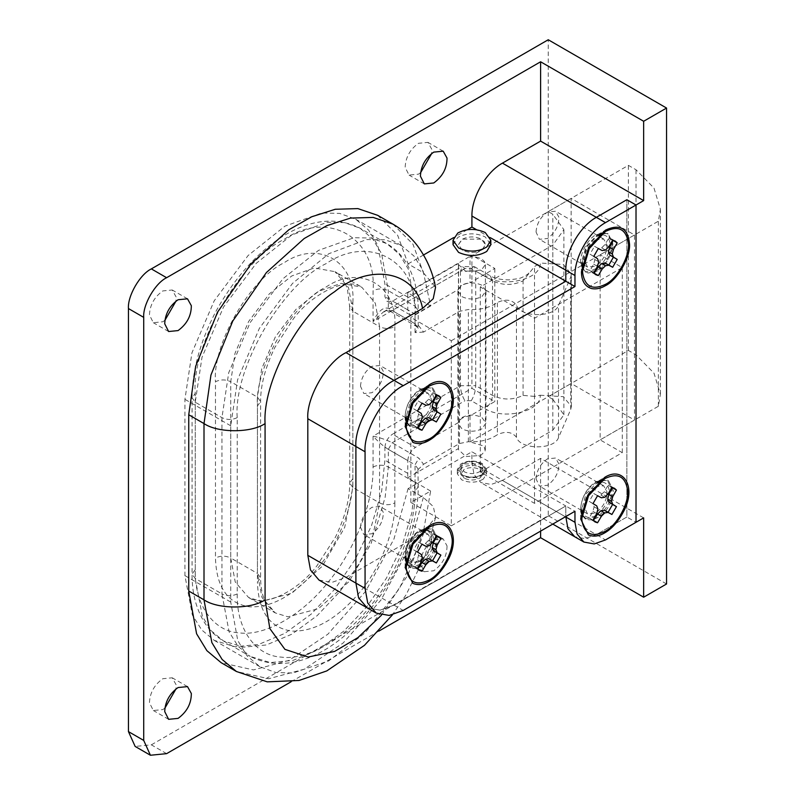 <?xml version="1.0" encoding="UTF-8"?>
<svg xmlns="http://www.w3.org/2000/svg" width="795" height="795" viewBox="0 0 795 795"><rect width="100%" height="100%" fill="white"/><g stroke="black" fill="none" stroke-linecap="round" stroke-linejoin="round"><path stroke-width="0.6" stroke-dasharray="3.98 2.98" d="M420.018 423.139C412.297 426.845 407.726 424.609 406.325 416.431L410.3 401.664L420.018 391.408C427.74 387.702 432.311 389.938 433.712 398.126C433.424 408.401 428.863 416.749 420.018 423.139M417.743 427.958L413.648 425.414L417.355 418.836L418.567 414.274L417.355 411.124L413.648 408.829L418.18 400.978L422.026 403.045L425.355 402.528L428.694 399.189L432.54 392.69L436.793 394.966M422.026 403.045L425.842 405.251M425.355 402.528L429.171 404.725M418.18 400.978L421.996 403.184M413.648 408.829L417.464 411.035M417.355 411.124L421.171 413.33M418.567 414.274L422.384 416.481M417.355 418.836L421.171 421.032M413.648 425.414L417.464 427.621M432.54 392.69L436.356 394.896M428.694 399.189L432.51 401.396M420.018 564.152C412.297 567.869 407.726 565.623 406.325 557.444L410.3 542.687L420.018 532.431C427.74 528.715 432.311 530.961 433.712 539.139C433.424 549.424 428.863 557.762 420.018 564.152M417.743 568.981L413.648 566.428L417.355 559.849L418.567 555.298L417.355 552.147L413.648 549.852L418.18 541.991L422.026 544.058L425.355 543.542L428.694 540.212L432.54 533.703L436.793 535.979M422.026 544.058L425.842 546.264M425.355 543.542L429.171 545.748M418.18 541.991L421.996 544.197M413.648 549.852L417.464 552.048M417.355 552.147L421.171 554.344M418.567 555.298L422.384 557.494M417.355 559.849L421.171 562.055M413.648 566.428L417.464 568.634M432.54 533.703L436.356 535.909M428.694 540.212L432.51 542.419M595.564 515.687C587.843 519.393 583.282 517.157 581.87 508.969L585.855 494.212L595.564 483.956C603.296 480.25 607.857 482.486 609.268 490.664C608.98 500.949 604.409 509.287 595.564 515.687M593.289 520.506L589.194 517.952L592.911 511.374L594.123 506.822L592.911 503.672L589.194 501.377L593.736 493.516L597.582 495.593L600.911 495.066L604.25 491.737L608.086 485.228L612.349 487.504M597.582 495.593L601.398 497.789M600.911 495.066L604.727 497.272M593.736 493.516L597.552 495.722M589.194 501.377L593.01 503.583M592.911 503.672L596.727 505.878M594.123 506.822L597.939 509.029M592.911 511.374L596.727 513.58M589.194 517.952L593.01 520.159M608.086 485.228L611.912 487.434M604.25 491.737L608.066 493.943M480.399 471.256C475.41 474.148 470.044 474.327 464.29 471.803L461.12 467.4L463.833 463.266C468.881 460.623 474.118 460.534 479.554 462.988L482.714 467.4L480.399 471.256M464.29 478.222L461.12 473.82L463.833 469.686C468.881 467.053 474.118 466.953 479.554 469.408L482.714 473.82L480.399 477.676C475.41 480.568 470.044 480.756 464.29 478.222M483.37 479.027C476.632 482.933 469.378 483.181 461.617 479.773L457.344 473.82L461.001 468.245C467.808 464.678 474.883 464.548 482.227 467.867L486.49 473.82L483.37 479.027M483.37 474.615C476.632 478.53 469.378 478.779 461.617 475.36L457.344 469.418L461.001 463.843C467.808 460.275 474.883 460.146 482.227 463.465L486.49 469.418L483.37 474.615M482.515 474.237C476.284 477.855 469.567 478.083 462.382 474.923L458.427 469.418L461.816 464.25C468.116 460.951 474.665 460.832 481.462 463.902L485.407 469.418L482.515 474.237M482.515 249.491C476.284 253.108 469.567 253.337 462.382 250.177L458.427 244.671L461.816 239.504C468.116 236.204 474.665 236.085 481.462 239.156L485.407 244.671L482.515 249.491M453.031 244.671L457.771 237.437C466.595 232.816 475.768 232.657 485.278 236.96L490.813 244.671M596.33 268.462C588.608 272.168 584.047 269.932 582.636 261.754L586.621 246.987L596.33 236.731C604.061 233.024 608.622 235.26 610.033 243.449C609.745 253.734 605.174 262.072 596.33 268.462M594.054 273.281L589.96 270.737L593.676 264.159L594.889 259.597L593.676 256.447L589.96 254.152L594.501 246.301L598.337 248.368L601.666 247.851L605.015 244.522L608.851 238.013L613.104 240.289M598.337 248.368L602.153 250.574M601.666 247.851L605.492 250.057M594.501 246.301L598.317 248.507M589.96 254.152L593.776 256.358M593.676 256.447L597.492 258.653M594.889 259.597L598.705 261.803M593.676 264.159L597.492 266.355M589.96 270.737L593.776 272.943M608.851 238.013L612.667 240.219M605.015 244.522L608.831 246.718M481.929 428.823C475.321 431.963 468.672 431.973 461.994 428.873L457.89 423.139L460.842 418.17C467.321 414.364 474.317 414.116 481.84 417.415L485.954 423.139L481.929 428.823M461.994 296.664C468.672 299.775 475.321 299.755 481.929 296.615L485.954 290.94L481.84 285.206C474.317 281.907 467.321 282.165 460.842 285.962L457.89 290.94L461.994 296.664M417.922 469.716L418.22 486.818L415.06 482.416L415.06 464.787L418.22 469.189L415.06 473.601L417.922 469.716L423.586 464.26L418.876 458.178L392.154 442.755C386.827 439.953 380.467 437.747 373.074 436.137C378.162 441.732 383.25 446.144 388.338 449.364L415.06 464.787L418.876 458.178M423.586 332.062L415.06 332.578L418.22 328.176L415.06 323.764L388.338 308.341C383.25 306.81 378.162 311.213 373.074 321.568L383.458 311.918L392.154 310.547L418.876 325.97L423.586 332.062L459.53 311.312L468.354 309.523C480.13 310.05 489.809 307.695 497.402 302.478C505.59 298.731 511.93 299.576 516.452 305.012C519.87 317.603 554.354 317.94 558.507 305.419L570.721 277.216L571.357 274.196L563.307 264.477L540.173 263.026C541.882 279.095 503.533 288.366 484.89 276.392L490.296 275.865L492.522 280.804C502.708 285.634 512.884 285.634 523.06 280.804L534.508 266.564L540.173 263.026M534.508 396.397L523.06 395.383C512.884 400.213 502.708 400.213 492.522 395.383L475.738 385.684L475.738 271.105L492.522 280.804L492.522 395.383C492.045 400.978 489.501 405.38 484.89 408.6C503.533 420.575 541.882 411.303 540.173 395.234L534.508 396.397L534.508 266.564M471.266 400.73C473.959 396.407 475.45 391.398 475.738 385.684L460.474 385.684L373.074 436.137L373.074 466.993C373.948 501.039 354.977 549.951 328.613 581.582C303.134 614.446 265.172 636.358 239.692 632.919C213.338 631.727 194.358 604.737 195.232 569.667L195.232 393.396C191.257 344.891 240.16 260.184 284.153 239.375C328.146 209.383 377.049 237.626 373.074 290.722L373.074 321.568L460.474 271.105L460.474 385.684C460.732 391.408 462.223 396.417 464.946 400.73L471.266 400.73L484.89 408.6M484.89 276.392L471.266 268.531L464.946 268.531L462.362 266.544L460.474 271.105L475.738 271.105L474.426 266.703L462.362 266.544M471.266 268.531L473.85 266.544M423.586 464.26L459.53 443.511L468.354 441.722C480.13 442.249 489.809 439.903 497.402 434.676L497.402 302.478M540.173 395.234L563.307 396.685L571.357 406.394L570.721 409.415L558.507 437.618C554.354 450.139 519.87 449.811 516.452 437.21C511.93 431.784 505.59 430.94 497.402 434.676M600.145 254.807L658.369 221.189L660.387 209.194L654.007 188.087L636.03 169.762L628.388 165.35L548.242 211.619L552.823 214.262L563.894 229.685L552.823 245.108L480.309 286.975L534.508 318.258L622.276 267.587L600.145 254.807L600.145 439.883L658.369 406.275L660.387 394.28L654.007 373.173L636.03 354.848L628.388 350.436L548.242 396.705L552.823 399.348L552.823 214.262M552.823 399.348L563.894 414.771L552.823 430.194L480.309 472.061L534.508 503.344L622.276 452.663L600.145 439.883M658.369 406.275L658.369 221.189M622.276 452.663L622.276 267.587M534.508 503.344L534.508 318.258M480.309 472.061L480.309 286.975M548.242 396.705L548.242 211.619M628.388 350.436L628.388 165.35M636.03 354.848L636.03 169.762M426.975 387.394L433.156 388.427L437.956 398.663L433.881 412.744C430.691 418.289 426.726 422.423 421.996 425.126C417.335 427.611 413.34 427.949 409.982 426.15L421.191 424.659C430.443 417.922 435.521 408.968 436.425 397.798L431.844 387.672L420.366 389.013C411.114 395.741 406.036 404.695 405.132 415.865C406.056 404.635 411.393 395.831 421.131 389.451L424.619 387.93M429.171 384.8L421.131 389.451M405.679 420.217L405.132 415.865L409.713 426.001M426.975 528.407L433.156 529.44L437.956 539.676L433.881 553.757C430.691 559.312 426.726 563.436 421.996 566.139C417.335 568.624 413.34 568.972 409.982 567.173L421.191 565.672C430.443 558.945 435.521 549.991 436.425 538.821L431.844 528.685L420.366 530.027C411.114 536.764 406.036 545.718 405.132 556.888C406.056 545.648 411.393 536.844 421.131 530.464L424.619 528.943M429.171 525.813L421.131 530.464M602.531 479.941L608.712 480.975L613.502 491.201L609.437 505.282C606.247 510.837 602.282 514.961 597.542 517.664C592.891 520.149 588.886 520.496 585.537 518.698L596.737 517.207C605.999 510.469 611.077 501.516 611.981 490.346L607.4 480.21L595.922 481.551C586.67 488.289 581.592 497.243 580.688 508.412C581.612 497.173 586.939 488.368 596.687 481.989L604.727 477.348M581.234 512.765L580.688 508.412L585.269 518.539M602.968 232.905L608.155 233.879L612.697 242.614C614.147 250.932 605.383 267.219 597.095 271.105L588.161 273.033L586.034 272.208L582.596 268.193M581.9 266.136L581.453 262.072L586.034 246.649L597.095 234.972L600.841 233.333M597.095 234.972L605.492 230.123M405.132 567.461L405.132 556.888L409.713 567.014M580.738 263.026C579.277 254.708 588.042 238.421 596.33 234.535L607.4 233.432L611.931 242.177C613.392 250.495 604.617 266.782 596.33 270.668L585.269 271.761L580.738 263.026M381.511 615.131L408.073 574.706L422.562 533.157L435.61 517.346L433.354 506.614L423.347 497.451L408.083 488.637L471.922 451.789L565.802 505.988L394.062 605.134L380.02 610.153L367.081 607.807L380.02 610.153L394.062 605.134L565.802 505.988L565.802 517.008L565.802 505.988L574.964 511.274M643.652 517.883L540.61 458.397L502.45 480.428L596.33 534.628L585.09 538.642L574.745 536.774L585.09 538.642L596.33 534.628L626.867 517.008L626.867 199.714L626.867 517.008L636.02 522.295L626.867 517.008L596.33 534.628L605.492 539.924M485.238 470.67L485.407 469.408L481.462 463.902L462.382 463.902L458.427 469.408L462.382 474.923C468.295 477.785 474.446 477.894 480.836 475.261L485.238 470.67M470.014 415.874L470.014 441.871L483.986 446.094L485.238 450.845L480.836 455.426L465.88 456.549L458.427 449.582L458.566 422.483L415.437 447.376L392.541 434.159L471.922 388.328L494.818 401.545L470.014 415.874C463.694 416.63 459.878 418.826 458.566 422.483M360.483 386.241C361.159 377.824 364.975 371.176 371.931 366.296L380.03 365.491L383.289 371.315C383.349 379.98 379.563 387.115 371.931 392.73L363.832 393.535L360.483 386.241M420.018 394.052C413.062 398.941 409.246 405.589 408.57 413.996L411.919 421.3L420.018 420.495C427.65 414.881 431.437 407.736 431.377 399.07L428.108 393.257L420.018 394.052M360.483 527.254C361.159 518.837 364.975 512.189 371.931 507.309L380.03 506.504L383.289 512.328C383.349 520.993 379.563 528.138 371.931 533.753L363.832 534.548L360.483 527.254M420.018 535.075C413.062 539.954 409.246 546.602 408.57 555.019L411.919 562.313L420.018 561.509C427.65 555.894 431.437 548.759 431.377 540.093L428.108 534.27L420.018 535.075M536.039 232.001C536.705 223.594 540.53 216.946 547.487 212.056L555.576 211.251L558.845 217.075C558.905 225.74 555.119 232.885 547.487 238.5L539.388 239.295L536.039 232.001M595.564 239.822C588.608 244.701 584.792 251.349 584.116 259.766L587.475 267.06L595.564 266.255C603.206 260.641 606.992 253.506 606.933 244.84L603.663 239.017L595.564 239.822M536.039 478.779C536.705 470.372 540.53 463.724 547.487 458.834L555.576 458.029L558.845 463.853C558.905 472.518 555.119 479.663 547.487 485.278L539.388 486.083L536.039 478.779M595.564 486.6C588.608 491.479 584.792 498.127 584.116 506.544L587.475 513.838L595.564 513.043C603.206 507.419 606.992 500.284 606.933 491.618L603.663 485.795L595.564 486.6M447.019 545.867C447.048 555.963 442.626 564.261 433.752 570.77L424.311 571.704L420.426 563.983C420.833 554.026 425.275 546.006 433.752 539.924L443.203 538.98L447.019 545.867M418.488 561.956L409.047 562.89L405.162 555.168C405.569 545.211 410.011 537.191 418.488 531.11L427.939 530.176L431.755 537.052C431.774 547.149 427.362 555.447 418.488 561.956M164.863 708.196L162.796 709.577L153.346 710.511L149.46 702.79C149.867 692.843 154.319 684.823 162.796 678.731L172.237 677.797L176.063 684.674L175.993 688.927M164.863 320.395L162.796 321.776L153.346 322.72L149.46 314.999C149.867 305.041 154.319 297.022 162.796 290.93L172.237 289.996L176.063 296.873L175.993 301.126M420.555 172.773L418.488 174.155L409.047 175.089L405.162 167.367C405.569 157.42 410.011 149.4 418.488 143.309L427.939 142.375L431.755 149.251L431.685 153.505M410.856 502.46L410.856 317.374L451.312 340.737L451.312 525.813L410.856 502.46L430.632 491.052L422.374 537.529L399.358 588.638L365.342 632.641L328.802 660.864L292.948 673.037L275.567 672.471L260.015 666.786L247.036 655.845L237.765 640.531L230.729 602.054L230.729 425.782L237.596 379.772L259.339 328.405L292.53 283.398L328.802 253.724L366.634 239.563L385.038 239.762L401.415 245.595L413.847 255.901L422.92 270.161L430.632 305.966L407.736 292.739L407.805 309.891L410.041 314.83L415.437 314.293L458.566 289.4L458.566 263.393L458.427 264.497L465.88 271.463L481.462 270.002L485.407 264.497L484.473 261.644C481.631 258.137 476.811 256.517 470.014 256.785L470.014 282.781L494.818 268.462L471.922 255.245L471.922 388.328M458.566 289.4C459.878 285.743 463.694 283.547 470.014 282.781M482.177 249.729C475.897 253.128 469.298 253.277 462.382 250.177L458.427 244.671L462.382 239.156L481.462 239.156L484.473 241.819L485.407 244.671L482.177 249.729M430.632 491.052L407.736 477.825L407.805 460.593L384.909 447.376L384.909 460.156L381.62 491.429L371.513 525.624L355.295 559.263L334.914 589.006L311.233 614.078L284.918 633.347L258.594 644.467L234.923 646.742L214.213 640.343L201.672 629.898L192.34 614.962L184.927 575.61L184.927 399.338L191.953 352.791L214.213 300.798L248.11 255.513L284.918 226.158L321.727 213.01L339.634 213.388L355.623 219.152L368.612 230.113L377.883 245.436L384.909 283.885L384.909 296.664L387.145 301.603L392.541 301.076L471.922 255.245M430.632 305.966L410.856 317.374M494.818 268.462L494.818 401.545M407.805 460.593C408.292 454.998 410.836 450.596 415.437 447.376M384.909 447.376C385.396 441.781 387.94 437.379 392.541 434.159M470.014 441.871L571.148 383.478L571.148 198.392L634.499 234.972L634.499 420.058L571.148 383.478M451.312 525.813L634.499 420.058M407.736 477.825L458.566 448.479M451.312 340.737L634.499 234.972M470.014 256.785L571.148 198.392M407.736 292.739L458.566 263.393M540.61 458.397L540.61 531.11M377.675 215.326L397.689 235.34L408.083 263.89L423.347 272.705L435.541 287.323M318.994 580.052L331.932 582.397L345.984 577.379L422.562 533.157M408.083 488.637L393.962 538.99L365.72 591.192L327.918 634.172L288.873 660.446L253.456 669.927L221.159 662.692M490.247 237.626L476.483 229.675M502.45 480.428L491.211 484.443L480.866 482.565L474.059 474.545L471.922 462.799L471.922 451.789M467.351 229.675L453.587 237.626M423.556 254.966L408.083 263.89M166.612 753.65L151.348 744.836L135.15 746.435M151.348 744.836L548.242 515.687L548.242 39.75M666.558 583.987L548.242 515.687M291.04 681.812L378.897 631.081M464.946 268.531L392.154 310.547L389.461 310.815L388.338 308.341L388.338 290.722L381.56 253.595L372.607 238.798L360.055 228.205L344.623 222.64L327.331 222.282L291.785 234.972L256.248 263.314L223.514 307.039L202.01 357.253L195.232 402.21L195.232 578.482L202.397 616.473L211.4 630.902L223.514 640.989L243.508 647.16L266.375 644.964L291.785 634.221L317.205 615.618L340.061 591.41L359.747 562.691L375.409 530.205L385.168 497.183L388.338 466.993L388.338 449.364L392.154 442.755L464.946 400.73M418.876 325.97L416.173 326.238L415.06 323.764L415.06 306.145L388.338 290.722C383.25 288.337 378.162 288.337 373.074 290.722M415.06 332.578L415.06 314.959L418.22 310.547L418.22 328.176L416.173 326.238L389.461 310.815C388.507 310.01 386.509 310.378 383.458 311.918L383.458 311.918M352.851 478.67L352.851 302.398L349.691 306.8L347.495 289.638C344.762 280.734 340.578 274.742 334.963 271.681L314.264 267.925L291.785 275.954L269.306 293.882L248.606 321.538L235.012 353.288L230.729 381.719L257.441 397.142L260.601 401.545L257.441 405.957C254.37 368.483 292.143 303.044 326.139 286.975C360.125 263.801 397.897 285.614 394.827 326.636C389.739 329.05 384.651 329.05 379.563 326.636L375.28 303.153L361.675 287.104L340.976 283.348L318.497 291.377L296.028 309.305L275.328 336.961L261.724 368.711L257.441 397.142L257.441 573.414L230.729 557.991L230.729 381.719C225.641 379.334 220.553 379.334 215.465 381.719L215.465 557.991C216.389 587.366 227.837 603.653 249.809 606.853C272.705 607.658 295.601 594.441 318.497 567.193C338.869 542.756 353.527 504.974 352.851 478.67L349.691 483.072L352.851 487.484L344.672 527.453L322.323 566.169L291.785 593.239L261.257 601.418L248.606 597.522L235.25 582.019L230.729 557.991C225.641 555.576 220.553 555.576 215.465 557.991M352.851 302.398C355.922 261.376 318.139 239.563 284.153 262.738C250.167 278.807 212.384 344.245 215.465 381.719M394.827 326.636L394.827 502.907C389.739 505.322 384.651 505.322 379.563 502.907L371.384 542.876L349.035 581.592L318.497 608.662L287.969 616.841L275.328 612.945L267.508 605.472C263.026 598.834 260.72 589.612 260.601 577.816L257.441 573.414L261.972 597.443L275.328 612.945L248.606 597.522C264.119 608.274 298.423 590.615 316.847 565.911L335.43 537.181C345.01 517.287 349.76 499.25 349.691 483.072L349.691 306.8L352.851 311.213L352.851 487.484L379.563 502.907L379.563 326.636L352.851 311.213L348.558 287.73L334.963 271.681L361.675 287.104C346.163 276.352 311.869 294.011 293.444 318.706L274.861 347.445C265.282 367.33 260.522 385.366 260.601 401.545L260.601 577.816L257.441 582.228L257.441 405.957M394.827 502.907C395.503 529.212 380.845 566.994 360.483 591.43C337.587 618.679 314.681 631.896 291.785 631.091C269.813 627.891 258.365 611.603 257.441 582.228M373.074 466.993C378.162 464.608 383.25 464.608 388.338 466.993L415.06 482.416L411.88 512.606L402.121 545.628L386.459 578.114L366.783 606.833L343.917 631.041L318.497 649.644L293.087 660.387L270.221 662.583L250.226 656.412C298.304 680.818 358.257 639.518 395.145 571.834C410.459 541.852 418.15 513.51 418.22 486.818L415.06 491.221L415.06 473.601M415.06 314.959C419.035 261.863 370.132 233.621 326.139 263.612C282.136 284.421 233.233 369.128 237.218 417.633L237.218 593.905C236.334 628.964 255.314 655.964 281.678 657.157C307.158 660.595 345.109 638.683 370.599 605.82C396.953 574.189 415.934 525.276 415.06 491.221M237.218 593.905C232.12 596.32 227.032 596.32 221.944 593.905L221.944 417.633L228.731 372.676L250.226 322.472L282.96 278.737L318.497 250.395L354.043 237.705L371.335 238.063L386.777 243.628L399.319 254.221L408.272 269.018L415.06 306.145L418.22 310.547C418.399 292.093 414.245 275.905 405.758 261.992C400.789 254.241 394.459 248.12 386.777 243.628L360.055 228.205C311.988 203.798 252.035 245.099 215.147 312.783C199.823 342.764 192.142 371.106 192.072 397.798L195.232 393.396M237.218 417.633C232.12 420.048 227.032 420.048 221.944 417.633L195.232 402.21L192.072 397.798L192.072 574.069C191.893 592.523 196.037 608.702 204.514 622.604C209.492 630.365 215.823 636.497 223.514 640.989L250.226 656.412L238.112 646.325L229.109 631.896L221.944 593.905L195.232 578.482L192.072 574.069L195.232 569.667M468.354 441.722L468.354 309.523M516.452 437.21L516.452 305.012M558.507 437.618L558.507 305.419M570.721 409.415L570.721 277.216M523.06 395.383L523.06 280.804M459.53 443.511L459.53 311.312M552.823 430.194L552.823 245.108M345.984 577.379L403.224 610.431M230.729 602.054L184.927 575.61M230.729 425.782L184.927 399.338M415.437 314.293L392.541 301.076M407.805 473.373L384.909 460.156M407.805 297.111L384.909 283.885M407.805 309.891L384.909 296.664M423.347 497.451L409.226 547.805L380.984 600.006L343.182 642.986L304.147 669.251L268.72 678.741L236.423 671.497M392.939 224.13L412.953 244.154L423.347 272.705M565.802 517.008L471.922 462.799M406.275 415.209L406.275 417.315M420.018 391.408L421.847 390.355M415.646 427.183L419.462 429.389M435.074 393.535L438.89 395.741M406.275 556.222L406.275 558.338M420.018 532.431L421.847 531.368M415.646 568.206L419.462 570.403M435.074 534.548L438.89 536.754M581.831 507.747L581.831 509.863M595.564 483.956L597.393 482.903M591.192 519.731L595.008 521.937M610.63 486.073L614.446 488.279M461.12 467.4L461.12 473.82M482.714 467.4L482.714 473.82M457.344 469.418L457.344 473.82M486.49 473.82L486.49 469.418M458.427 264.497L458.427 449.582M485.407 449.582L485.407 264.497M582.596 260.531L582.596 262.638M596.33 236.731L598.158 235.678M591.957 272.506L595.773 274.712M611.385 238.858L615.201 241.064M457.89 290.94L457.89 423.139M485.954 290.94L485.954 423.139M383.409 311.948L461.776 266.703M528.794 273.043C529.937 272.874 522.703 278.091 517.823 278.727L508.999 279.88C501.128 279.87 494.897 278.538 490.296 275.865L474.426 266.703M571.357 406.394L571.357 274.196M563.894 414.771L563.894 229.685M660.387 209.194L660.387 394.28M405.132 426.448L405.132 415.865M580.688 518.986L580.688 508.412M581.453 262.072L581.453 271.771M607.4 480.21L608.712 480.975M431.844 528.685L433.156 529.44M608.155 233.879L607.4 233.432M586.034 272.208L585.269 271.761M431.844 387.672L433.156 388.427M428.108 393.257L380.03 365.491M411.919 421.3L363.832 393.535M428.108 534.27L380.03 506.504M411.919 562.313L363.832 534.548M603.663 239.017L555.576 211.251M587.475 267.06L539.388 239.295M603.663 485.795L555.576 458.029M587.475 513.838L539.388 486.083M424.311 571.704L409.047 562.89M443.203 538.98L427.939 530.176M168.62 719.326L153.346 710.511M187.501 686.612L172.237 677.797M168.62 331.525L153.346 322.72M187.501 298.811L172.237 289.996M424.311 183.903L409.047 175.089M443.203 151.189L427.939 142.375M260.015 666.786L214.213 640.343M355.623 219.152L401.415 245.595M410.041 314.83L387.145 301.603M435.61 517.346L424.937 556.232L406.175 594.61L392.432 614.863M552.773 524.084L480.866 482.565"/><path stroke-width="1.19" d="M452.007 397.311C454.134 409.475 441.305 433.315 429.171 438.999C416.302 445.18 408.69 441.454 406.344 427.819L406.275 425.782L412.983 403.214L429.171 386.122C442.05 379.94 449.662 383.667 452.007 397.311M436.793 394.966L433.354 401.882L432.142 406.444L433.354 409.594L437.071 411.88L432.54 419.74L428.694 417.673L425.355 418.2L422.026 421.529L417.743 427.958M425.842 405.251L429.171 404.725L432.51 401.396L436.356 394.896L438.89 395.741L440.887 397.51L437.171 404.089L435.958 408.65L437.171 411.79L440.887 414.086L436.356 421.946L432.51 419.879L429.171 420.406L425.842 423.725L421.996 430.234L419.462 429.389L417.464 427.621L421.171 421.032L422.384 416.481L421.171 413.33L417.464 411.035L421.996 403.184L425.842 405.251M418.18 428.028L421.996 430.234M422.026 421.529L425.842 423.725M425.355 418.2L429.171 420.406M428.694 417.673L432.51 419.879M432.54 419.74L436.356 421.946M437.071 411.88L440.887 414.086M433.354 409.594L437.171 411.79M432.142 406.444L435.958 408.65M433.354 401.882L437.171 404.089M437.071 395.304L440.887 397.51M452.007 538.324C454.134 550.498 441.305 574.328 429.171 580.022C416.302 586.203 408.69 582.467 406.344 568.832L406.275 566.795L412.983 544.227L429.171 527.135C442.05 520.964 449.662 524.69 452.007 538.324M436.793 535.979L433.354 542.906L432.142 547.467L433.354 550.607L437.071 552.903L432.54 560.753L428.694 558.686L425.355 559.213L422.026 562.542L417.743 568.981M425.842 546.264L429.171 545.748L432.51 542.419L436.356 535.909L438.89 536.754L440.887 538.523L437.171 545.102L435.958 549.663L437.171 552.813L440.887 555.099L436.356 562.959L432.51 560.892L429.171 561.419L425.842 564.748L421.996 571.247L419.462 570.403L417.464 568.634L421.171 562.055L422.384 557.494L421.171 554.344L417.464 552.048L421.996 544.197L425.842 546.264M418.18 569.051L421.996 571.247M422.026 562.542L425.842 564.748M425.355 559.213L429.171 561.419M428.694 558.686L432.51 560.892M432.54 560.753L436.356 562.959M437.071 552.903L440.887 555.099M433.354 550.607L437.171 552.813M432.142 547.467L435.958 549.663M433.354 542.906L437.171 545.102M437.071 536.327L440.887 538.523M627.553 489.849C629.69 502.023 616.86 525.863 604.727 531.547C591.858 537.728 584.245 534.002 581.9 520.357L581.831 518.33L588.538 495.762L604.727 478.67C617.606 472.488 625.208 476.215 627.553 489.849M612.349 487.504L608.91 494.43L607.698 498.992L608.91 502.132L612.627 504.428L608.086 512.288L604.25 510.211L600.911 510.738L597.572 514.067L593.289 520.506M601.398 497.789L604.727 497.272L608.066 493.943L611.912 487.434L614.446 488.279L616.443 490.058L612.726 496.637L611.514 501.188L612.726 504.338L616.443 506.634L611.912 514.484L608.066 512.417L604.727 512.944L601.388 516.273L597.552 522.782L595.008 521.937L593.01 520.159L596.727 513.58L597.939 509.029L596.727 505.878L593.01 503.583L597.552 495.722L601.398 497.789M593.726 520.576L597.552 522.782M597.572 514.067L601.388 516.273M600.911 510.738L604.727 512.944M604.25 510.211L608.066 512.417M608.086 512.288L611.912 514.484M612.627 504.428L616.443 506.634M608.91 502.132L612.726 504.338M607.698 498.992L611.514 501.188M608.91 494.43L612.726 496.637M612.627 487.852L616.443 490.058M490.813 240.259L490.813 244.671L486.759 251.419C478.034 256.487 468.633 256.805 458.566 252.383L453.031 244.671L453.031 240.259L457.771 233.034C466.595 228.413 475.768 228.245 485.278 232.547L490.813 240.259L486.759 247.007C478.034 252.075 468.633 252.403 458.566 247.97L453.031 240.259M628.318 242.634C630.455 254.807 617.626 278.638 605.492 284.332C592.613 290.503 585.011 286.776 582.665 273.142L582.596 271.105L589.304 248.537L605.492 231.444C618.361 225.263 625.973 229 628.318 242.634M613.104 240.289L609.676 247.215L608.463 251.767L609.676 254.917L613.392 257.212L608.851 265.063L605.005 262.996L601.676 263.523L598.337 266.852L594.054 273.281M602.153 250.574L605.492 250.057L608.831 246.718L612.667 240.219L615.211 241.064L617.208 242.833L613.492 249.411L612.279 253.973L613.492 257.113L617.208 259.409L612.667 267.269L608.821 265.202L605.492 265.729L602.153 269.048L598.307 275.557L595.773 274.712L593.776 272.943L597.492 266.355L598.705 261.803L597.492 258.653L593.776 256.358L598.317 248.507L602.153 250.574M594.491 273.351L598.307 275.557M598.337 266.852L602.153 269.048M601.676 263.523L605.492 265.729M605.005 262.996L608.821 265.202M608.851 265.063L612.667 267.269M613.392 257.212L617.208 259.409M609.676 254.917L613.492 257.113M608.463 251.767L612.279 253.973M609.676 247.215L613.492 249.411M613.392 240.627L617.208 242.833M447.724 419.512C442.348 429.429 436.157 436.366 429.171 440.321C423.367 443.769 417.932 444.455 412.844 442.368L405.132 426.438L412.178 402.747L429.171 384.8C448.231 372.795 461.438 395.095 447.724 419.512M424.619 387.93L426.975 387.394M409.952 426.13L406.334 422.016M406.275 421.897L405.679 420.217M447.724 560.525C442.348 570.452 436.157 577.389 429.171 581.344C423.367 584.792 417.932 585.468 412.844 583.381L405.132 567.461L412.178 543.76L429.171 525.813C448.231 513.818 461.438 536.108 447.724 560.525M424.619 528.943L426.975 528.407M409.952 567.153L406.334 563.039M406.275 562.91L405.132 556.888M623.28 512.059C617.894 521.977 611.713 528.913 604.727 532.869C598.923 536.317 593.477 537.003 588.399 534.916L580.688 518.986L587.724 495.295L604.727 477.348C623.777 465.343 636.984 487.643 623.28 512.059M596.687 481.989L602.531 479.941M585.498 518.678L581.89 514.564M581.831 514.435L581.234 512.765M600.841 233.333L602.968 232.905M581.523 273.907L581.453 271.771L588.489 248.07L605.492 230.123C619.991 223.514 628 228.145 629.531 244.005C630.614 257.123 617.387 280.019 605.492 285.653C600.831 288.426 596.25 289.41 591.768 288.605C585.488 286.697 582.069 281.798 581.523 273.907M582.596 268.193L581.9 266.136M376.244 613.104L389.172 615.439L403.224 610.431L574.964 511.274L574.964 522.295L577.1 534.031L583.908 542.061L594.253 543.929L605.492 539.924L636.02 522.295L636.02 205.001L605.492 222.63C589.184 231.554 574.527 256.934 574.964 275.517L574.964 286.528L403.224 385.684C384.343 394.608 363.355 430.97 365.064 451.779L365.064 588.389L367.737 603.067L376.244 613.104L367.081 607.807L358.585 597.78L355.902 583.103L358.585 597.78L367.081 607.807L318.994 580.052L310.497 570.015L307.814 555.337L307.814 418.736C306.105 397.917 327.093 361.566 345.984 352.632L422.562 308.42C415.537 271.095 370.391 262.509 334.625 291.695C298.185 315.307 262.469 383.021 265.073 423.576C251.329 433.086 217.751 433.086 204.007 423.576L210.943 375.051L232.786 321.011L266.414 272.546L304.147 238.55L326.964 225.591L350.545 218.078L373.153 217.423L392.939 224.13L377.675 215.326L357.889 208.608L335.281 209.264L311.7 216.777L288.873 229.745L251.15 263.731L217.522 312.197L195.679 366.237L188.743 414.761L188.743 591.033L196.594 633.774L206.879 650.658L221.159 662.692L236.423 671.497L222.143 659.472L211.858 642.589L204.007 599.847L204.007 423.576L188.743 414.761M626.867 199.714L596.33 217.343C580.022 226.257 565.374 251.647 565.802 270.23C565.374 251.647 580.022 226.257 596.33 217.343L626.867 199.714L636.02 205.001L626.867 199.714M490.247 237.626L565.802 281.241L565.802 270.23L565.802 281.241L394.062 380.398L565.802 281.241L574.964 286.528M307.814 418.736L355.902 446.492C354.192 425.673 375.18 389.321 394.062 380.398C375.18 389.321 354.192 425.673 355.902 446.492L355.902 583.103L355.902 446.492L365.064 451.779M565.802 516.561L567.948 528.745L574.745 536.774L567.948 528.745L565.802 516.561M191.327 693.488C191.347 703.585 186.924 711.883 178.06 718.392L168.62 719.326L164.724 711.605C165.131 701.657 169.583 693.638 178.06 687.546L187.501 686.612L191.327 693.488M175.993 688.927L164.863 708.196M191.327 305.687C191.347 315.784 186.924 324.082 178.06 330.591L168.62 331.525L164.724 323.813C165.131 313.856 169.583 305.837 178.06 299.745L187.501 298.811L191.327 305.687M175.993 301.126L164.863 320.395M447.019 158.066C447.048 168.162 442.626 176.46 433.752 182.969L424.311 183.903L420.426 176.182C420.833 166.234 425.275 158.205 433.752 152.123L443.203 151.189L447.019 158.066M431.685 153.505L420.555 172.773M540.61 531.11L540.61 537.718L643.652 597.204L643.652 517.883L636.02 522.295L636.02 205.001L643.652 200.598L540.61 141.103L502.45 163.134C486.142 172.058 471.495 197.438 471.922 216.021L471.922 227.042L467.351 229.675M643.652 597.204L666.558 583.987L666.558 108.05L643.652 121.277L643.652 200.598M643.652 121.277L540.61 61.781L540.61 141.103M392.939 224.13C402.787 229.884 411.095 237.298 417.862 246.361C426.925 258.941 432.818 272.596 435.541 287.323L433.235 298.711L422.562 308.42M476.483 229.675L471.922 227.042M453.587 237.626L423.556 254.966M540.61 61.781L166.612 277.713C155.283 283.07 142.693 304.882 143.716 317.374L128.442 308.559L128.442 731.609L135.15 746.435L150.424 755.25L143.716 740.423L128.442 731.609M666.558 108.05L548.242 39.75L151.348 268.899C140.019 274.255 127.419 296.068 128.442 308.559M150.424 755.25L166.612 753.65L291.04 681.812M378.897 631.081L540.61 537.718M143.716 317.374L143.716 740.423M565.424 516.78L574.964 522.295M307.814 555.337L365.064 588.389M345.984 352.632L403.224 385.684M471.922 216.021L574.964 275.517M502.45 163.134L605.492 222.63M265.073 423.576L265.073 599.847L269.863 628.606L284.918 649.356L308.202 657.028L334.625 651.423L357.899 637.63L381.511 615.131M265.073 599.847C251.329 609.358 217.751 609.358 204.007 599.847L188.743 591.033M166.612 277.713L151.348 268.899M406.275 417.315L406.275 425.782M421.847 390.355L429.171 386.122M406.275 558.338L406.275 566.795M421.847 531.368L429.171 527.135M581.831 509.863L581.831 518.33M597.393 482.903L604.727 478.67M582.596 262.638L582.596 271.105M598.158 235.678L605.492 231.444M583.908 542.061L552.773 524.084M392.432 614.863L364.418 645.361L326.775 670.92L299.029 680.47L267.239 681.852L236.423 671.497"/></g></svg>

